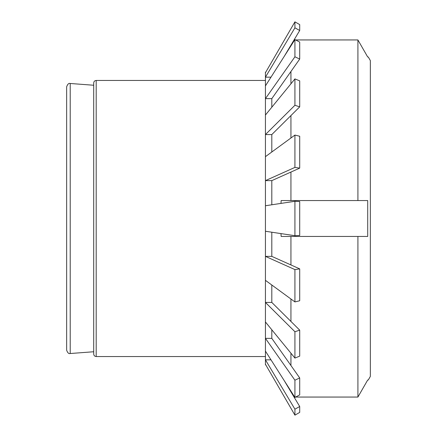 <?xml version="1.0" encoding="UTF-8"?>
<svg xmlns="http://www.w3.org/2000/svg" width="437" height="437" viewBox="0 0 437 437"><rect width="100%" height="100%" fill="white"/><g stroke="black" fill="none" stroke-linecap="round" stroke-linejoin="round"><path stroke-width="0.66" d="M66.653 350.212L66.653 86.788C67.604 84.117 68.789 83.019 70.215 83.483L70.215 353.517C68.789 353.981 67.604 352.883 66.653 350.212M367.703 56.99L357.914 39.942L367.703 56.99L368.271 56.99L370.347 60.579L370.347 376.421L368.276 380.01L367.703 380.01L357.914 397.058L357.914 236.444L367.703 236.444L367.703 200.556L357.914 200.556L357.914 39.942L295.592 39.942M265.756 364.824L265.434 364.824L265.434 364.267L294.926 415.15L299.706 412.402L299.706 406.508L294.926 409.174L265.434 359.837L265.434 351.113L294.926 397.408L295.592 397.058L357.914 397.058L367.703 380.01M294.702 397.058L294.057 397.058M357.914 236.444L290.938 236.444L290.938 264.948M290.938 391.842L290.938 391.153M290.938 365.501L290.938 353.205M290.938 321.43L290.938 299.006M357.914 200.556L290.938 200.556L290.938 172.052M294.926 380.201L294.926 397.408L299.706 394.906L299.706 377.939L294.926 380.201L265.434 338.364L265.434 321.965L294.926 358.083L299.706 356.133L299.706 330.143L294.926 331.727L265.434 302.431L265.434 280.341L294.926 301.923L299.706 300.76L299.706 268.875L294.926 269.591L265.434 256.372L265.434 231.255L294.926 235.707L299.706 235.467L299.706 201.533L294.926 201.293L265.434 205.745L265.434 180.628L294.926 167.409L299.706 168.125L299.706 136.24L294.926 135.077L265.434 156.659L265.434 134.569L294.926 105.273L299.706 106.857L299.706 80.867L294.926 78.917L265.434 115.035L265.434 98.636L294.926 56.799L299.706 59.061L299.706 42.094L294.926 39.592L294.057 39.942M290.938 137.994L290.938 115.57M290.938 83.795L290.938 71.499M290.938 45.847L290.938 45.158M280.986 233.598L281.149 236.444L290.938 236.444M290.938 200.556L281.149 200.556L280.986 203.402M294.926 415.15L294.926 409.174M299.706 24.598L294.926 21.85L265.434 72.733L265.434 72.176L265.756 72.176L294.926 21.85L294.926 27.826L299.706 30.492L299.706 24.598M294.926 56.799L294.926 39.592L265.434 85.887L265.434 72.733M294.926 105.273L294.926 78.917M294.926 167.409L294.926 135.077M294.926 235.707L294.926 201.293M294.926 301.923L294.926 269.591M294.926 358.083L294.926 331.727M265.434 364.267L265.434 359.837L270.989 359.837M270.989 77.163L265.434 77.163L294.926 27.826M271.809 107.223L271.809 98.636L265.434 98.636L265.434 85.887M271.809 151.994L271.809 134.569L265.434 134.569L265.434 115.035M271.809 204.784L271.809 180.628L265.434 180.628L265.434 156.659M265.434 231.255L265.434 205.745M265.434 280.341L265.434 256.372L271.809 256.372L299.706 268.875M265.434 321.965L265.434 302.431L271.809 302.431L299.706 330.143M265.434 351.113L265.434 338.364L271.809 338.364L299.706 377.939M299.706 406.508L284.258 380.66M271.809 329.777L271.809 338.364M271.809 285.006L271.809 302.431M271.809 232.216L271.809 256.372M271.809 180.628L299.706 168.125M271.809 134.569L299.706 106.857M271.809 98.636L299.706 59.061M284.258 56.34L299.706 30.492M96.195 356.543L96.195 80.457C94.687 80.605 93.857 81.435 93.709 82.943L93.709 354.057C93.857 355.565 94.687 356.395 96.195 356.543L265.434 356.543M93.709 85.248L70.215 83.483M93.709 351.752L70.215 353.517M265.434 80.457L96.195 80.457"/></g></svg>
